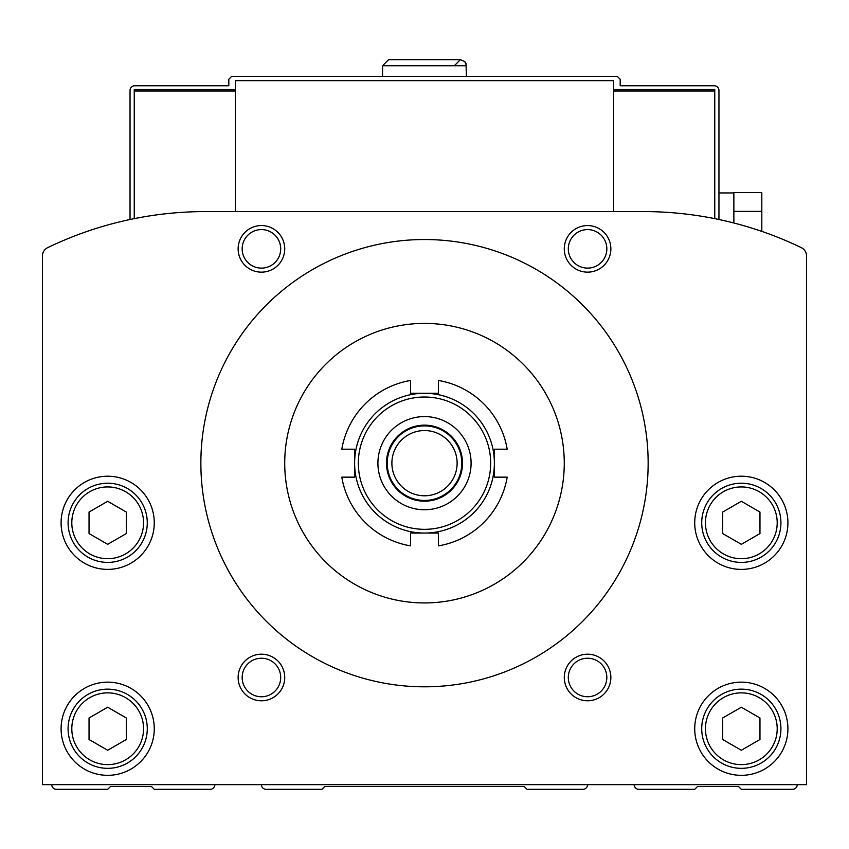 <?xml version="1.0" encoding="UTF-8"?>
<svg xmlns="http://www.w3.org/2000/svg" width="849" height="849" viewBox="0 0 849 849"><rect width="100%" height="100%" fill="white"/><g stroke="black" fill="none" stroke-linecap="round" stroke-linejoin="round"><path stroke-width="1.27" d="M89.039 512.053L107.674 501.292L126.31 512.053L126.31 533.565L107.674 544.326L89.039 533.565L89.039 512.053M722.69 512.053L741.326 501.292L759.961 512.053L759.961 533.565L741.326 544.326L722.69 533.565L722.69 512.053M89.039 717.978L107.674 707.228L126.31 717.978L126.31 739.5L107.674 750.261L89.039 739.5L89.039 717.978M722.69 717.978L741.326 707.228L759.961 717.978L759.961 739.5L741.326 750.261L722.69 739.5L722.69 717.978M424.5 393.289L410.523 393.289L410.523 380.479A83.86 83.86 0 0 0 341.807 449.195L354.617 449.195L354.617 463.172A69.883 69.883 0 0 1 459.447 402.649A69.883 69.883 0 0 1 459.447 523.695A69.883 69.883 0 0 1 354.617 463.172L354.617 477.149L341.807 477.149A83.86 83.86 0 0 0 410.523 545.865L410.523 533.055L438.477 533.055L438.477 545.865A83.86 83.86 0 0 0 507.193 477.149L494.383 477.149L494.383 449.195L507.193 449.195A83.86 83.86 0 0 0 438.477 380.479L438.477 393.289L424.5 393.289A69.883 69.883 0 0 1 494.383 463.172A69.883 69.883 0 0 1 424.5 533.055M806.55 784.656L806.55 256.016A9.318 9.318 0 0 0 801.276 247.621A363.414 363.414 0 0 0 643.478 211.581L205.522 211.581A363.414 363.414 0 0 0 47.724 247.621A9.318 9.318 0 0 0 42.45 256.016L42.45 784.656L806.55 784.656L806.55 256.016M634.161 784.656A4.659 4.659 0 0 0 638.819 789.315L694.726 789.315L697.528 786.514L738.524 786.514L741.326 789.315L792.573 789.315A4.659 4.659 0 0 0 797.232 784.656M261.428 784.656A4.659 4.659 0 0 0 266.087 789.315L321.994 789.315L324.796 786.514L524.204 786.514L527.006 789.315L582.913 789.315A4.659 4.659 0 0 0 587.572 784.656M51.768 784.656A4.659 4.659 0 0 0 56.427 789.315L107.674 789.315L110.476 786.514L151.472 786.514L154.274 789.315L210.181 789.315A4.659 4.659 0 0 0 214.839 784.656M61.086 522.804A46.589 46.589 0 0 1 130.969 482.455A46.589 46.589 0 0 1 130.969 563.152A46.589 46.589 0 0 1 61.086 522.804M694.726 522.804A46.589 46.589 0 0 1 764.62 482.455A46.589 46.589 0 0 1 764.62 563.152A46.589 46.589 0 0 1 694.726 522.804M61.086 728.739A46.589 46.589 0 0 1 130.969 688.39A46.589 46.589 0 0 1 130.969 769.088A46.589 46.589 0 0 1 61.086 728.739M694.726 728.739A46.589 46.589 0 0 1 764.62 688.39A46.589 46.589 0 0 1 764.62 769.088A46.589 46.589 0 0 1 694.726 728.739M238.134 248.853A23.294 23.294 0 0 1 273.081 228.678A23.294 23.294 0 0 1 273.081 269.027A23.294 23.294 0 0 1 238.134 248.853M564.277 677.491A23.294 23.294 0 0 1 599.214 657.317A23.294 23.294 0 0 1 599.214 697.666A23.294 23.294 0 0 1 564.277 677.491M238.134 677.491A23.294 23.294 0 0 1 273.081 657.317A23.294 23.294 0 0 1 273.081 697.666A23.294 23.294 0 0 1 238.134 677.491M564.277 248.853A23.294 23.294 0 0 1 599.214 228.678A23.294 23.294 0 0 1 599.214 269.027A23.294 23.294 0 0 1 564.277 248.853M200.863 463.172A223.637 223.637 0 0 1 536.324 269.494A223.637 223.637 0 0 1 536.324 656.85A223.637 223.637 0 0 1 200.863 463.172M284.723 463.172A139.777 139.777 0 0 1 494.383 342.126A139.777 139.777 0 0 1 494.383 584.218A139.777 139.777 0 0 1 284.723 463.172M391.888 463.172A32.612 32.612 0 0 1 440.811 434.921A32.612 32.612 0 0 1 440.811 491.412A32.612 32.612 0 0 1 391.888 463.172M387.229 463.172A37.271 37.271 0 0 1 443.136 430.889A37.271 37.271 0 0 1 443.136 495.455A37.271 37.271 0 0 1 387.229 463.172M386.486 463.172A38.014 38.014 0 0 1 443.507 430.241A38.014 38.014 0 0 1 443.507 496.092A38.014 38.014 0 0 1 386.486 463.172M377.911 463.172A46.589 46.589 0 0 1 447.794 422.823A46.589 46.589 0 0 1 447.794 503.521A46.589 46.589 0 0 1 377.911 463.172M568.31 248.853A19.262 19.262 0 0 1 597.197 232.17A19.262 19.262 0 0 1 597.197 265.535A19.262 19.262 0 0 1 568.31 248.853M242.167 677.491A19.262 19.262 0 0 1 271.064 660.809A19.262 19.262 0 0 1 271.064 694.174A19.262 19.262 0 0 1 242.167 677.491M568.31 677.491A19.262 19.262 0 0 1 597.197 660.809A19.262 19.262 0 0 1 597.197 694.174A19.262 19.262 0 0 1 568.31 677.491M242.167 248.853A19.262 19.262 0 0 1 271.064 232.17A19.262 19.262 0 0 1 271.064 265.535A19.262 19.262 0 0 1 242.167 248.853M701.72 728.739A39.606 39.606 0 0 1 761.129 694.45A39.606 39.606 0 0 1 761.129 763.039A39.606 39.606 0 0 1 701.72 728.739A39.606 39.606 0 0 1 761.129 694.45A39.606 39.606 0 0 1 761.129 763.039A39.606 39.606 0 0 1 701.72 728.739A39.606 39.606 0 0 1 761.129 694.45A39.606 39.606 0 0 1 761.129 763.039A39.606 39.606 0 0 1 701.72 728.739M68.079 728.739A39.606 39.606 0 0 1 127.477 694.45A39.606 39.606 0 0 1 127.477 763.039A39.606 39.606 0 0 1 68.079 728.739A39.606 39.606 0 0 1 127.477 694.45A39.606 39.606 0 0 1 127.477 763.039A39.606 39.606 0 0 1 68.079 728.739A39.606 39.606 0 0 1 127.477 694.45A39.606 39.606 0 0 1 127.477 763.039A39.606 39.606 0 0 1 68.079 728.739M701.72 522.804A39.606 39.606 0 0 1 761.129 488.515A39.606 39.606 0 0 1 761.129 557.103A39.606 39.606 0 0 1 701.72 522.804A39.606 39.606 0 0 1 761.129 488.515A39.606 39.606 0 0 1 761.129 557.103A39.606 39.606 0 0 1 701.72 522.804A39.606 39.606 0 0 1 761.129 488.515A39.606 39.606 0 0 1 761.129 557.103A39.606 39.606 0 0 1 701.72 522.804M68.079 522.804A39.606 39.606 0 0 1 127.477 488.515A39.606 39.606 0 0 1 127.477 557.103A39.606 39.606 0 0 1 68.079 522.804A39.606 39.606 0 0 1 127.477 488.515A39.606 39.606 0 0 1 127.477 557.103A39.606 39.606 0 0 1 68.079 522.804A39.606 39.606 0 0 1 127.477 488.515A39.606 39.606 0 0 1 127.477 557.103A39.606 39.606 0 0 1 68.079 522.804M761.818 231.384L761.818 192.553L733.865 192.553L733.865 223M235.343 89.506L134.238 89.506L134.238 218.639M235.343 91.002L134.238 91.002M718.954 219.498L718.954 90.44A4.659 4.659 0 0 0 714.296 85.781L620.184 85.781L620.184 79.254L617.393 76.463L231.607 76.463L228.816 79.254L228.816 85.781L134.704 85.781A4.659 4.659 0 0 0 130.046 90.44L130.046 219.498M613.657 91.002L714.762 91.002L714.762 89.506L613.657 89.506M714.762 91.002L714.762 218.639M235.343 211.581L235.343 80.655L613.657 80.655L613.657 211.581M761.818 211.38L733.865 211.38M382.57 65.744L382.57 76.463L382.57 65.744L388.63 59.685L382.57 65.744L466.43 65.744L464.796 61.595L460.37 59.685L464.796 61.595L466.005 63.516L466.43 76.463M71.804 522.804A35.87 35.87 0 0 1 125.62 491.741A35.87 35.87 0 0 1 125.62 553.877A35.87 35.87 0 0 1 71.804 522.804M705.445 522.804A35.87 35.87 0 0 1 759.261 491.741A35.87 35.87 0 0 1 759.261 553.877A35.87 35.87 0 0 1 705.445 522.804M71.804 728.739A35.87 35.87 0 0 1 125.62 697.676A35.87 35.87 0 0 1 125.62 759.813A35.87 35.87 0 0 1 71.804 728.739M705.445 728.739A35.87 35.87 0 0 1 759.261 697.676A35.87 35.87 0 0 1 759.261 759.813A35.87 35.87 0 0 1 705.445 728.739M358.342 463.172A66.158 66.158 0 0 1 457.579 405.875A66.158 66.158 0 0 1 457.579 520.469A66.158 66.158 0 0 1 358.342 463.172M718.954 192.935L733.865 192.935M460.37 59.685L388.63 59.685L460.37 59.685L454.321 65.744"/></g></svg>
